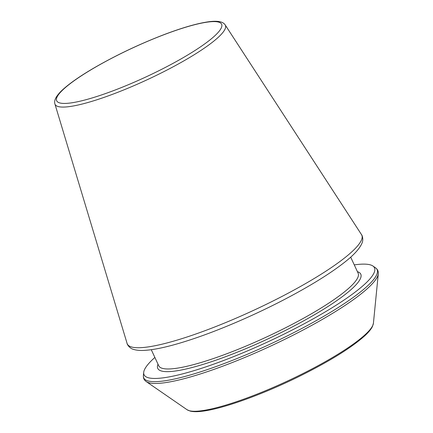 <?xml version="1.0" encoding="UTF-8"?>
<svg xmlns="http://www.w3.org/2000/svg" width="433" height="433" viewBox="0 0 433 433"><rect width="100%" height="100%" fill="white"/><g stroke="black" fill="none" stroke-linecap="round" stroke-linejoin="round"><path stroke-width="0.65" d="M154.873 357.442A127.021 22.278 -24.9 0 0 143.702 372.407A127.021 22.278 -24.9 0 0 268.649 341.491A127.021 22.278 -24.9 0 0 372.91 266.014A127.021 22.278 -24.9 0 0 354.27 264.882M54.915 103.969A93.891 16.465 -24.9 0 0 147.155 79.759A93.891 16.465 -24.9 0 0 225.187 24.93C224.251 23.447 222.6 22.402 220.235 21.796C217.474 21.152 213.902 21.103 209.518 21.65C197.995 23.128 182.493 27.582 163.024 35.013C138.993 44.339 116.282 55.143 94.897 67.429C80.446 75.824 69.653 83.309 62.52 89.885C59.272 92.879 57.004 95.639 55.711 98.167C54.65 100.364 54.385 102.296 54.915 103.969L127.096 343.45A129.261 22.668 -24.9 0 0 254.09 310.12A129.261 22.668 -24.9 0 0 361.512 234.637L225.187 24.93M162.857 35.138A90.925 15.945 -24.9 0 0 58.644 102.545A90.925 15.945 -24.9 0 0 195.96 49.871A90.925 15.945 -24.9 0 0 162.857 35.138M158.018 364.218A111.914 19.626 -24.9 0 0 267.534 339.088A111.914 19.626 -24.9 0 0 357.414 271.659M151.279 349.707L158.743 365.782A109.917 19.274 -24.9 0 0 266.56 336.988A109.917 19.274 -24.9 0 0 358.14 273.223L350.681 257.148M143.393 375.552A128.633 22.559 -24.9 0 0 269.927 344.24A128.633 22.559 -24.9 0 0 375.508 267.805C377.581 269.272 378.507 271.269 378.29 273.797A128.633 22.559 -24.9 0 1 270.755 346.027A128.633 22.559 -24.9 0 1 146.175 381.543C144.102 380.077 143.177 378.079 143.393 375.552L143.702 372.407M146.175 381.543L187.067 409.732A103.276 18.11 -24.9 0 0 287.09 381.219A103.276 18.11 -24.9 0 0 373.425 323.224L378.29 273.797M372.91 266.014L375.508 267.805M187.067 409.732L190.179 411.079C193.167 411.826 197.167 411.88 202.179 411.242C222.383 408.941 262.008 394.712 298.256 376.878C328.777 361.777 350.892 348.132 364.608 335.948C368.445 332.452 371.059 329.291 372.45 326.477L373.425 323.224M127.096 343.45C126.723 343.45 129.104 348.392 133.629 349.415C136.671 350.346 140.449 350.654 144.974 350.351C156.01 349.615 171.051 346.129 190.103 339.889C220.294 330.043 258.252 313.562 290.234 296.421C312.637 284.411 330.471 273.25 343.732 262.945C353.339 255.535 359.385 249.04 361.864 243.449C363.964 239.303 361.788 234.453 361.512 234.637"/></g></svg>
